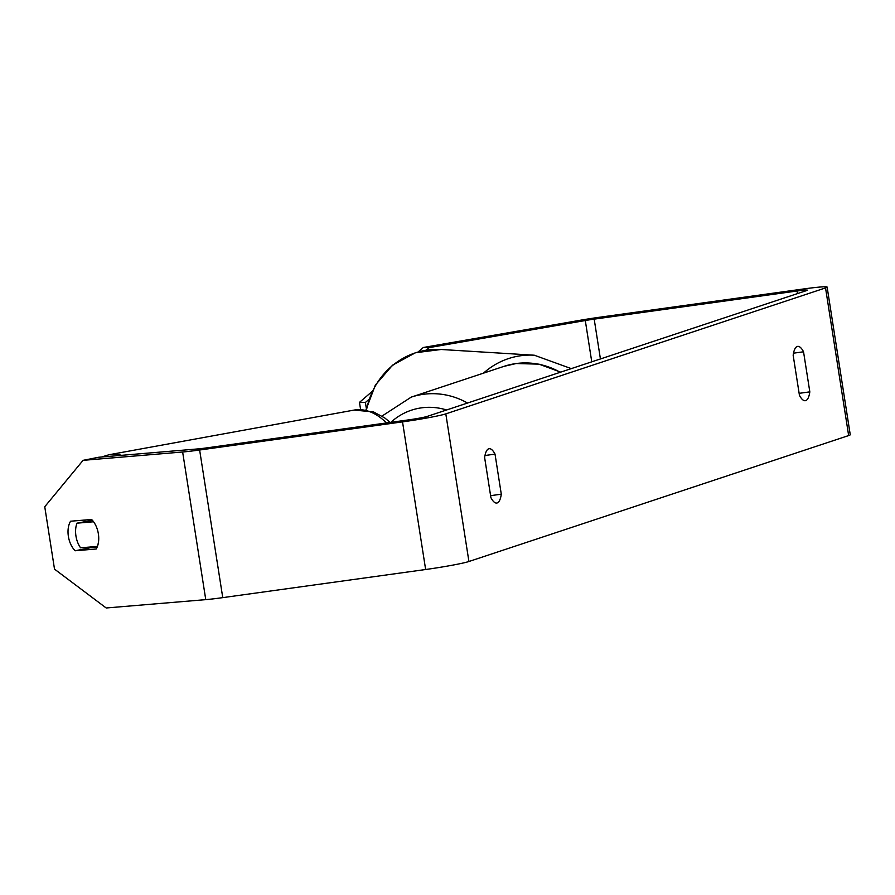 <?xml version="1.0" encoding="UTF-8"?>
<svg xmlns="http://www.w3.org/2000/svg" width="895" height="895" viewBox="0 0 895 895"><rect width="100%" height="100%" fill="white"/><g stroke="black" fill="none" stroke-linecap="round" stroke-linejoin="round"><path stroke-width="1.34" d="M799.134 393.341L809.818 391.853A24.948 7.697 -97.9 0 1 805.735 400.613A24.948 7.697 -97.9 0 1 805.299 400.714A24.948 7.697 -97.9 0 1 799.436 395.299L793.16 355.237A24.948 7.697 -97.9 0 1 797.68 346.376A24.948 7.697 -97.9 0 1 803.542 351.791L809.818 391.853M490.605 495.673L501.289 494.185L495.024 454.123A24.948 7.697 82.1 0 0 489.151 448.708A24.948 7.697 82.1 0 0 484.631 457.569L490.907 497.631A24.948 7.697 82.1 0 0 496.781 503.046A24.948 7.697 82.1 0 0 497.206 502.945A24.948 7.697 82.1 0 0 501.289 494.185M98.372 533.856A18.705 11.243 -101.2 0 0 91.57 519.469L70.571 521.226A18.705 11.243 -101.2 0 0 75.191 550.761L96.19 548.993A18.705 11.243 -101.2 0 0 98.372 533.856M418.144 351.936L423.313 347.495L579.378 320.41A34.916 1.891 -8.9 0 1 600.12 317.166L803.016 289.04A34.916 1.891 -8.9 0 1 827.125 287.082A34.916 1.891 -8.9 0 1 825.537 287.921L445.811 413.87A34.916 1.891 -8.9 0 1 402.526 421.869L199.63 450.006A34.916 1.891 -8.9 0 1 182.636 451.997L83.067 460.343L98.707 457.244L198.276 448.887A14.969 0.805 -8.9 0 0 205.559 448.037L408.456 419.9A14.969 0.805 -8.9 0 0 427.004 416.477L806.731 290.528A14.969 0.805 -8.9 0 0 807.413 290.17A14.969 0.805 -8.9 0 0 797.076 291.009L594.19 319.135A14.969 0.805 -8.9 0 0 585.296 320.522L429.242 347.607L426.255 350.18M83.067 460.343L44.75 506.738L54.517 569.142L106.192 607.985L205.76 599.639A34.916 1.891 -8.9 0 0 222.754 597.636L425.64 569.511A34.916 1.891 -8.9 0 0 468.924 561.501L848.65 435.563A34.916 1.891 -8.9 0 0 850.25 434.713L827.125 287.082M368.65 399.673L365.395 402.47L359.477 402.358L360.595 409.53M359.477 402.358L371.839 391.73M365.395 402.47L366.301 408.209M97.152 547.113L90.843 547.65A18.705 11.243 78.8 0 1 90.216 547.013M84.611 521.774A18.705 11.243 78.8 0 1 85.249 519.995M423.313 347.495L429.242 347.607M90.843 547.65L75.191 550.761M484.978 455.51L495.024 454.123M793.507 353.178L803.542 351.791M93.572 521.774L76.97 523.172A18.705 11.255 -100.3 0 0 75.907 535.736A18.705 11.255 -100.3 0 0 80.572 547.818L97.342 546.42A18.705 11.255 -100.3 0 0 98.663 536.318M76.97 523.172L92.42 520.353M571.29 368.617L534.293 355.214A74.833 71.399 93.5 0 0 483.479 373.159M366.502 410.044A74.833 71.399 -86.5 0 1 441.134 349.486L534.293 355.214M825.537 287.921L848.65 435.563M445.811 413.87L468.924 561.501M585.296 320.522L591.763 361.826M594.19 319.135L600.422 358.951M797.076 291.009L797.49 293.594M182.636 451.997L205.76 599.639M199.63 450.006L222.754 597.636M402.526 421.869L425.64 569.511M560.225 372.286A74.833 71.063 -108.3 0 0 515.934 363.571A74.833 71.063 -108.3 0 0 503.941 366.368L411.23 397.123A74.833 71.063 71.7 0 1 423.234 394.326A74.833 71.063 71.7 0 1 467.514 403.03M446.571 409.977A62.359 59.215 -108.3 0 0 421.444 407.851A62.359 59.215 -108.3 0 0 390.869 422.339M386.483 422.955A74.833 45.018 -100.3 0 0 354.051 410.089L109.022 454.75A74.833 45.018 79.7 0 1 121.563 455.32M365.943 409.955L375.352 385.085L392.581 365.149L415.481 352.742L441.134 349.486M411.23 397.123L381.986 416.085M503.941 366.368L516.146 363.527L539.003 364.153L560.662 372.141M109.022 454.75L101.504 457.009M354.051 410.089L373.472 411.901L384.716 417.92L390.231 422.429"/></g></svg>
